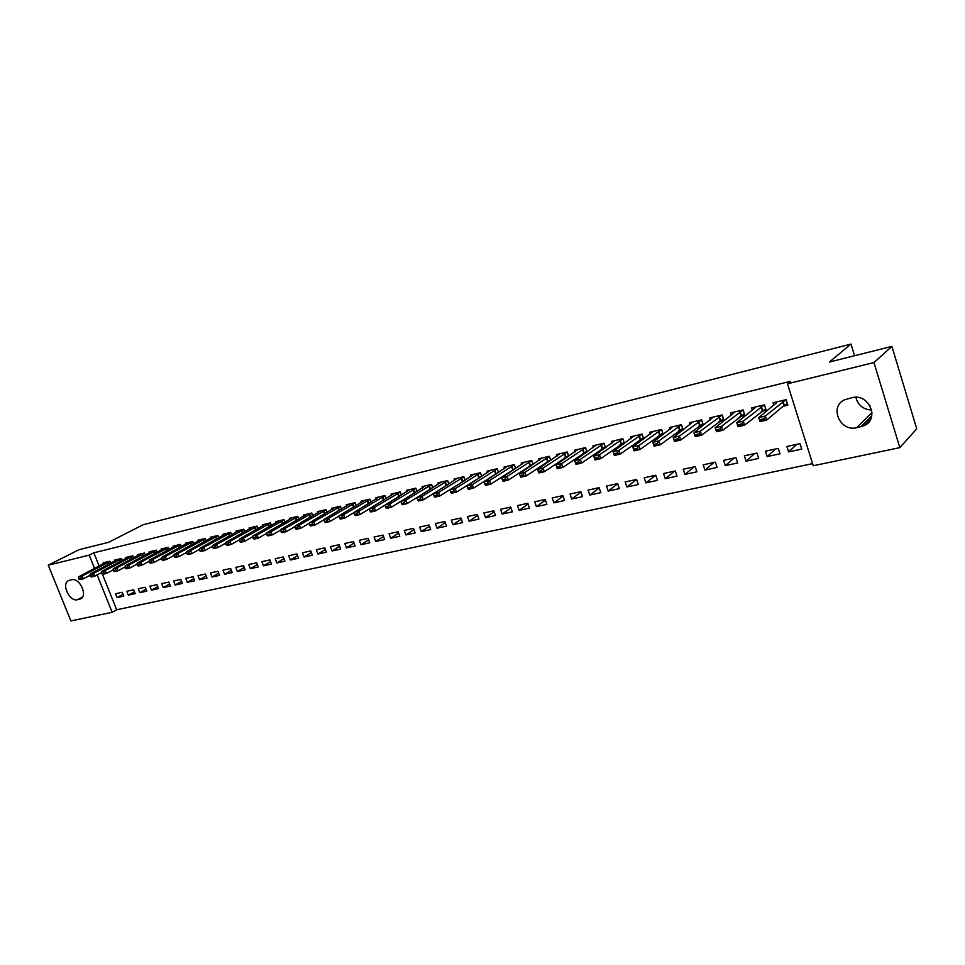 <?xml version="1.0" encoding="UTF-8"?>
<svg xmlns="http://www.w3.org/2000/svg" width="965" height="965" viewBox="0 0 965 965"><rect width="100%" height="100%" fill="white"/><g stroke="black" fill="none" stroke-linecap="round" stroke-linejoin="round"><path stroke-width="1.45" d="M102.35 574.03L116.656 609.759L812.59 463.634M116.656 609.759L112.157 612.305L70.891 620.929L48.25 565.201L89.226 555.152L94.582 568.481M48.25 565.201L78.961 549.724L108.731 542.282L143.194 524.707L851.009 344.071L829.393 362.032L891.889 346.399L916.75 428.822L899.838 447.651L813.254 465.745L787.464 383.793L873.952 362.563L899.838 447.651M871.202 410.065L869.73 405.24M854.58 355.735L851.009 344.071M135.221 593.656L133.677 589.772L126.813 591.28L128.357 595.152L135.221 593.656M122.085 560.593L121.264 558.53L114.425 560.17L114.799 561.123M158.513 588.614L156.957 584.669L149.913 586.213L151.457 590.134L158.513 588.614M145.305 555.128L144.448 552.993L137.428 554.67L137.814 555.647M182.421 583.427L180.853 579.422L173.616 581.014L175.184 584.995L182.421 583.427M169.152 549.519L168.272 547.3L161.059 549.025L161.457 550.026M206.993 578.095L205.412 574.03L197.982 575.671L199.55 579.7L206.993 578.095M193.651 543.765L192.759 541.449L185.34 543.223L185.75 544.26M232.239 572.619L230.659 568.494L223.012 570.17L224.592 574.271L232.239 572.619M218.838 537.843L217.921 535.442L210.298 537.264L210.708 538.325M258.21 566.986L256.606 562.812L248.753 564.525L250.345 568.687L258.21 566.986M244.748 531.763L243.783 529.254L235.942 531.124L236.365 532.222M284.904 561.184L283.3 556.95L275.218 558.723L276.81 562.945L284.904 561.184M271.394 525.515L270.393 522.897L262.335 524.827L262.769 525.961M312.383 555.225L310.766 550.931L302.443 552.752L304.059 557.034L312.383 555.225M298.812 519.086L297.787 516.359L289.488 518.338L289.922 519.508M340.657 549.097L339.041 544.73L330.464 546.6L332.093 550.955L340.657 549.097M327.038 512.487L325.977 509.617L317.437 511.655L317.883 512.873M369.788 542.776L368.147 538.337L359.33 540.279L360.958 544.694L369.788 542.776M356.121 505.684L355.011 502.681L346.218 504.779L346.676 506.034M399.787 536.263L398.147 531.763L389.052 533.754L390.692 538.241L399.787 536.263M386.084 498.688L384.939 495.528L375.868 497.699L376.338 499.002M430.716 529.556L429.063 524.972L419.691 527.035L421.331 531.594L430.716 529.556M416.977 491.487L415.782 488.157L406.422 490.401L406.916 491.752M462.609 522.644L460.944 517.988L451.27 520.111L452.935 524.743L462.609 522.644M448.846 484.068L447.591 480.558L437.941 482.862L438.448 484.273M445.565 486.131L444.793 486.312M495.503 515.503L493.839 510.774L483.863 512.958L485.528 517.662L495.503 515.503M481.728 476.421L480.413 472.717L470.462 475.094L470.98 476.565M478.881 478.254L477.591 478.556M529.471 508.133L527.795 503.32L517.493 505.576L519.17 510.364L529.471 508.133M515.672 468.556L514.297 464.623L504.019 467.072L504.562 468.616M513.308 470.112L511.438 470.558M564.537 500.521L562.86 495.624L552.221 497.964L553.898 502.837L564.537 500.521M550.738 460.438L549.302 456.264L538.687 458.797L539.242 460.401M548.88 461.704L546.395 462.283M600.785 492.669L599.084 487.687L588.095 490.087L589.784 495.045L600.785 492.669M586.985 452.078L585.478 447.615L574.501 450.233L575.068 451.934M585.659 453.007L582.534 453.743M638.251 484.539L636.55 479.46L625.175 481.957L626.876 486.999L638.251 484.539M624.476 443.454L622.871 438.677L611.52 441.391L612.124 443.176M623.716 444.009L619.892 444.913M677.008 476.131L675.295 470.968L663.534 473.55L665.235 478.676L677.008 476.131M663.269 434.576L661.568 429.437L649.819 432.236L650.446 434.129M663.112 434.684L658.552 435.77M717.116 467.422L715.403 462.163L703.232 464.841L704.933 470.064L717.116 467.422M698.563 426.301L703.364 425.167L701.627 419.859L689.468 422.767L690.12 424.769M758.659 458.411L756.946 453.055L744.329 455.818L746.042 461.149L758.659 458.411M740.01 416.506L744.859 415.36L743.122 409.944L730.517 412.96L731.205 415.095M801.71 449.075L799.997 443.611L786.909 446.481L788.634 451.909L801.71 449.075M782.977 406.349L787.874 405.191L786.137 399.667L773.074 402.791L773.797 405.071M787.464 383.793L790.528 381.308L93.834 552.788L99.166 566.081M761.301 411.476L766.174 410.318L764.437 404.854L751.602 407.918L752.314 410.125M779.997 453.791L778.273 448.375L765.426 451.198L767.151 456.578L779.997 453.791M719.106 421.452L723.931 420.306L722.194 414.95L709.818 417.905L710.481 419.968M737.706 462.959L735.993 457.651L723.593 460.365L725.306 465.649L737.706 462.959M678.383 431.078L683.148 429.956L681.423 424.684L669.469 427.543L670.108 429.485M696.887 471.813L695.174 466.602L683.208 469.231L684.921 474.406L696.887 471.813M643.703 439.051L642.063 434.093L630.507 436.856L631.122 438.689M643.245 439.389L639.059 440.378M657.467 480.365L655.754 475.25L644.198 477.784L645.899 482.874L657.467 480.365M605.574 447.796L604.018 443.188L592.848 445.854L593.439 447.591M604.524 448.544L601.05 449.364M619.361 488.628L617.66 483.61L606.478 486.058L608.179 491.064L619.361 488.628M568.711 456.288L567.239 451.97L556.443 454.551L557.01 456.204M567.118 457.386L564.308 458.049M582.51 496.625L580.821 491.692L570.013 494.056L571.69 498.977L582.51 496.625M533.066 464.527L531.655 460.474L521.209 462.971L521.751 464.539M530.943 465.938L528.772 466.457M546.865 504.357L545.177 499.508L534.719 501.8L536.395 506.637L546.865 504.357M498.555 472.524L497.216 468.701L487.108 471.125L487.639 472.621M495.95 474.213L494.37 474.587M512.355 511.848L510.678 507.071L500.546 509.303L502.21 514.043L512.355 511.848M465.154 480.281L463.876 476.674L454.069 479.014L454.587 480.449M462.09 482.223L461.065 482.464M478.93 519.098L477.265 514.405L467.446 516.565L469.099 521.233L478.93 519.098M432.79 487.808L431.56 484.394L422.067 486.662L422.561 488.037M446.542 526.13L444.877 521.51L435.36 523.597L437.012 528.193L446.542 526.13M401.416 495.117L400.234 491.873L391.03 494.08L391.513 495.407M415.131 532.933L413.49 528.398L404.251 530.424L405.903 534.936L415.131 532.933M370.994 502.21L369.86 499.134L360.922 501.269L361.393 502.548M384.673 539.544L383.033 535.068L374.07 537.035L375.711 541.486L384.673 539.544M341.477 509.11L340.392 506.179L331.719 508.241L332.177 509.484M355.108 545.961L353.48 541.558L344.794 543.464L346.411 547.843L355.108 545.961M312.829 515.805L311.779 513.006L303.36 515.02L303.806 516.215M326.411 552.185L324.795 547.855L316.351 549.7L317.968 554.019L326.411 552.185M285.001 522.33L283.987 519.653L275.809 521.607L276.243 522.753M298.547 558.228L296.93 553.958L288.728 555.756L290.332 560.014L298.547 558.228M257.969 528.663L256.992 526.094L249.042 528L249.477 529.11M271.454 564.103L269.862 559.905L261.889 561.654L263.481 565.84L271.454 564.103M231.709 534.827L230.756 532.366L223.036 534.212L223.446 535.298M245.134 569.82L243.542 565.671L235.786 567.372L237.378 571.497L245.134 569.82M206.16 540.822L205.243 538.458L197.728 540.255L198.139 541.305M219.537 575.369L217.945 571.28L210.406 572.945L211.986 577.01L219.537 575.369M181.323 546.66L180.431 544.393L173.121 546.142L173.519 547.155M194.628 580.773L193.06 576.744L185.714 578.361L187.282 582.365L194.628 580.773M157.138 552.342L156.282 550.159L149.165 551.859L149.563 552.861M170.383 586.032L168.827 582.064L161.686 583.632L163.242 587.589L170.383 586.032M133.616 557.879L132.784 555.78L125.848 557.432L126.234 558.397M146.789 591.147L145.245 587.239L138.285 588.759L139.829 592.667L146.789 591.147M110.698 563.283L109.889 561.244L103.134 562.86L103.52 563.801M123.809 596.141L122.266 592.269L115.498 593.764L117.03 597.612L123.809 596.141M77.489 599.699C69.263 602.051 60.843 583.21 68.925 580.472L71.567 579.796C79.793 577.323 88.322 596.286 80.24 599.024L77.489 599.699L82.544 596.961M97.151 574.887L112.157 612.305M891.889 346.399L873.952 362.563M93.834 552.788L89.226 555.152M851.938 397.689C868.717 392.936 880.068 418.75 864.254 425.577L856.715 427.664C839.912 432.163 828.887 406.398 844.797 399.703L851.938 397.689M871.672 410.065C863.229 409.486 857.945 405.228 855.834 397.291M796.909 444.286L788.634 451.909M775.643 448.954L767.151 456.578M754.739 453.538L746.042 461.149M734.196 458.049L725.306 465.649M714.004 462.476L704.933 470.064M694.161 466.831L684.921 474.406M674.656 471.101L665.235 478.676M655.476 475.311L645.899 482.874M636.562 479.496L626.876 486.999M617.721 483.779L608.179 491.064M599.193 487.988L589.784 495.045M580.966 492.114L571.69 498.977M563.041 496.179L553.898 502.837M545.406 500.159L536.395 506.637M528.048 504.068L519.17 510.364M510.98 507.916L502.21 514.043M494.164 511.703L485.528 517.662M477.627 515.419L469.099 521.233M461.33 519.073L452.935 524.743M445.299 522.668L437.012 528.193M429.509 526.202L421.331 531.594M413.949 529.676L405.903 534.936M398.629 533.102L390.692 538.241M383.551 536.468L375.711 541.486M368.678 539.785L360.958 544.694M354.034 543.054L346.411 547.843M339.608 546.262L332.093 550.955M325.386 549.435L317.968 554.019M311.369 552.547L304.059 557.034M297.558 555.623L290.332 560.014M283.939 558.639L276.81 562.945M270.514 561.63L263.481 565.84M257.281 564.561L250.345 568.687M244.229 567.456L237.378 571.497M231.359 570.303L224.592 574.271M218.657 573.126L211.986 577.01M206.136 575.888L199.55 579.7M193.784 578.626L187.282 582.365M181.601 581.316L175.184 584.995M169.587 583.982L163.242 587.589M157.717 586.599L151.457 590.134M146.017 589.193L139.829 592.667M134.461 591.738L128.357 595.152M123.062 594.259L117.03 597.612M786.029 404.347L787.5 403.997M786.017 399.703L765.366 415.987L766.656 420.065L759.986 421.608L758.695 417.556L776.162 403.117L776.463 401.983M763.17 418.955L759.841 419.739L760.058 420.414L763.387 419.63L765.366 415.987L758.695 417.556L759.841 419.739M787.38 403.599L783.954 405.529L766.656 420.065L763.387 419.63M759.986 421.608L760.058 420.414M764.389 409.474L765.8 409.136M764.389 404.866L743.279 421.162L744.57 425.191L738.032 426.711L736.741 422.694L754.63 408.255L755.004 407.109M741.096 424.105L737.827 424.865L738.044 425.541L741.313 424.769L743.279 421.162L736.741 422.694L737.827 424.865M765.679 408.762L744.57 425.191L741.313 424.769M738.032 426.711L738.044 425.541M743.147 414.504L744.485 414.19M743.122 409.956L721.603 426.228L722.894 430.221L716.476 431.717L715.186 427.736L733.484 413.297L733.919 412.151M719.432 429.16L716.211 429.907L716.428 430.571L719.649 429.823L721.603 426.228L715.186 427.736L716.211 429.907M744.377 413.84L722.894 430.221L719.649 429.823M716.476 431.717L716.428 430.571M722.266 419.461L723.557 419.148M722.206 414.962L700.325 431.222L701.615 435.167L695.307 436.638L694.016 432.694L713.219 417.097M698.153 434.117L694.993 434.853L695.21 435.505L698.371 434.769L700.325 431.222L694.016 432.694L694.993 434.853M723.448 418.822L701.615 435.167L698.371 434.769M695.307 436.638L695.21 435.505M701.748 424.31L702.99 424.021M701.639 419.896L679.432 436.108L680.723 440.028L674.523 441.463L673.232 437.555L692.87 421.958M677.261 438.979L674.161 439.702L674.378 440.354L677.478 439.642L679.432 436.108L673.232 437.555L674.161 439.702M702.882 423.707L680.723 440.028L677.478 439.642M674.523 441.463L674.378 440.354M681.604 429.087L682.786 428.81M681.447 424.733L658.914 440.921L660.193 444.793L654.113 446.204L652.823 442.344L672.87 426.735M656.743 443.767L653.703 444.479L653.92 445.118L656.96 444.419L658.914 440.921L652.823 442.344L653.703 444.479M682.677 428.52L660.193 444.793L656.96 444.419M654.113 446.204L653.92 445.118M661.797 433.792L662.919 433.514M661.592 429.497L638.758 445.637L640.036 449.473L634.053 450.86L632.775 447.036L653.233 431.427M636.598 448.46L633.607 449.159L633.824 449.799L636.816 449.111L638.758 445.637L632.775 447.036L633.607 449.159M662.834 433.237L640.036 449.473L636.816 449.111M634.053 450.86L633.824 449.799M642.328 438.399L643.402 438.146M642.087 434.166L618.951 450.269L620.23 454.081L614.355 455.444L613.077 451.644L633.909 436.047M616.804 453.08L613.861 453.767L614.078 454.394L617.009 453.719L618.951 450.269L613.077 451.644L613.861 453.767M643.317 437.881L620.23 454.081L617.009 453.719M614.355 455.444L614.078 454.394M623.197 442.935L624.222 442.694M622.908 438.761L599.494 454.829L600.773 458.604L594.995 459.943L593.716 456.18L614.922 440.583M597.347 457.615L594.464 458.291L594.669 458.918L597.564 458.242L599.494 454.829L593.716 456.18L594.464 458.291M624.138 442.44L600.773 458.604L597.564 458.242M594.995 459.943L594.669 458.918M604.38 447.398L605.357 447.157M575.393 462.73L575.61 463.357L578.445 462.693L578.228 462.066L575.393 462.73L574.706 460.631L596.249 445.034M604.054 443.285L580.375 459.304L581.642 463.043L575.972 464.358L575.61 463.357M605.284 446.928L581.642 463.043L578.445 462.693M574.706 460.631L580.375 459.304L578.228 462.066M585.876 451.777L586.817 451.56M556.648 467.096L556.865 467.723L559.652 467.072L559.447 466.457L556.648 467.096L556.009 465.009L577.89 449.425M585.514 447.724L561.582 463.707L562.848 467.41L557.275 468.701L556.865 467.723M586.732 451.331L562.848 467.41L559.652 467.072M556.009 465.009L561.582 463.707L559.447 466.457M567.685 456.095L568.578 455.878M538.229 471.39L538.446 472.006L541.184 471.366L540.979 470.751L538.229 471.39L537.626 469.316L559.833 453.743M567.275 452.09L543.102 468.037L544.369 471.704L538.892 472.971L538.446 472.006M568.506 455.673L544.369 471.704L541.184 471.366M537.626 469.316L543.102 468.037L540.979 470.751M549.785 460.329L550.629 460.136M520.123 475.624L520.328 476.228L523.03 475.6L522.813 474.985L520.123 475.624L519.556 473.55L542.077 457.989M549.35 456.385L524.936 472.283L526.202 475.926L520.811 477.18L520.328 476.228M550.569 459.931L526.202 475.926L523.03 475.6M519.556 473.55L524.936 472.283L522.813 474.985M532.185 464.503L532.994 464.31M502.307 479.774L505.178 479.75L504.96 479.147L502.307 479.774L501.776 477.711L524.598 462.163M531.703 460.607L507.083 476.469L508.338 480.075L503.042 481.306L502.524 480.365M532.921 464.129L508.338 480.075L505.178 479.75M501.776 477.711L507.083 476.469L504.96 479.147M514.864 468.604L515.624 468.423M484.792 483.851L485.009 484.454L487.615 483.839L484.792 483.851L484.309 481.8L507.409 466.264M514.345 464.768L489.52 480.582L490.775 484.153L485.564 485.359L485.009 484.454M515.563 468.254L490.775 484.153L487.615 483.839M484.309 481.8L489.52 480.582L487.409 483.248M497.819 472.645L498.543 472.476M467.567 487.868L470.341 487.868L467.567 487.868L467.108 485.829L490.485 470.305M497.277 468.857L472.247 484.623L473.501 488.169L468.363 489.364L467.784 488.459M498.483 472.307L473.501 488.169L470.341 487.868M467.108 485.829L472.247 484.623L470.136 487.277M450.619 491.824L453.357 491.812L450.619 491.824L450.209 489.786L473.839 474.285M480.474 472.874L455.251 488.604L456.493 492.114L451.451 493.284L450.836 492.403M481.68 476.3L456.493 492.114L453.357 491.812M450.209 489.786L455.251 488.604L453.152 491.233M433.948 495.708L436.638 495.708L433.948 495.708L433.562 493.682L457.446 478.206M463.936 476.831L438.532 492.524L439.775 495.998L434.817 497.156L434.166 496.287M465.142 480.232L439.775 495.998L436.638 495.708M433.562 493.682L438.532 492.524L436.433 495.129M417.543 499.532L420.197 499.532L417.543 499.532L417.194 497.518L441.319 482.066M447.651 480.727L422.079 496.372L423.321 499.822L418.436 500.956L417.749 500.111M448.496 484.285L423.321 499.822L420.197 499.532M417.194 497.518L422.079 496.372L419.992 498.965M401.404 503.296L404.009 503.308L401.404 503.296L401.078 501.293L425.432 485.853M431.62 484.563L405.891 500.159L407.121 503.585L402.321 504.707L401.609 503.863M431.765 488.435L407.121 503.585L404.009 503.308M401.078 501.293L405.891 500.159L403.804 502.729M385.518 506.999L388.087 507.011L385.518 506.999L385.216 504.997L409.787 489.593M415.843 488.338L389.957 503.899L391.187 507.288L386.458 508.386L385.723 507.566M415.276 492.536L391.187 507.288L388.087 507.011M385.216 504.997L389.957 503.899L387.882 506.444M369.872 510.642L372.406 510.666L369.872 510.642L369.607 508.664L394.383 493.272M400.306 492.066L374.263 507.566L375.506 510.931L370.837 512.017L370.078 511.209M398.979 496.601L375.506 510.931L372.406 510.666M369.607 508.664L374.263 507.566L372.201 510.099M354.469 514.236L356.978 514.261L354.469 514.236L354.239 512.258L379.221 496.903M385.011 495.721L358.823 511.185L360.054 514.526L355.47 515.587L354.674 514.791M369.619 508.736L360.054 514.526L356.978 514.261M354.239 512.258L358.823 511.185L356.773 513.706M339.306 517.771L341.779 517.795L339.306 517.771L339.113 515.805L364.275 500.473M369.933 499.327L343.624 514.743L344.855 518.06L340.331 519.11L339.511 518.326M354.264 512.415L344.855 518.06L341.779 517.795M339.113 515.805L343.624 514.743L341.574 517.24M324.385 521.245L326.809 521.281L324.385 521.245L324.204 519.291L349.547 503.983M355.096 502.886L328.655 518.253L329.873 521.534L325.422 522.572L324.59 521.8M339.137 516.022L329.873 521.534L326.809 521.281M324.204 519.291L328.655 518.253L326.604 520.726M309.681 524.683L312.069 524.707L309.681 524.683L309.536 522.728L335.048 507.445M340.464 506.384L313.915 521.703L315.133 524.96L310.754 525.973L309.886 525.225M324.228 519.592L315.133 524.96L312.069 524.707M309.536 522.728L313.915 521.703L311.876 524.164M295.194 528.048L297.558 528.084L295.194 528.048L295.073 526.106L320.766 510.859M326.061 509.834L299.391 525.105L300.61 528.337L296.291 529.339L295.399 528.591M309.56 523.09L300.61 528.337L297.558 528.084M295.073 526.106L299.391 525.105L297.353 527.553M280.936 531.377L283.264 531.413L280.936 531.377L280.839 529.447L306.677 514.224M311.864 513.223L285.085 528.446L286.291 531.655L282.045 532.644L281.141 531.908M295.097 526.54L286.291 531.655L283.264 531.413M280.839 529.447L285.085 528.446L283.059 530.883M266.883 534.658L269.175 534.694L266.883 534.658L266.81 532.728L292.805 517.542M297.871 516.577L270.996 531.751L272.202 534.936L268.017 535.901L267.088 535.189M280.863 529.942L272.202 534.936L269.175 534.694M266.81 532.728L270.996 531.751L268.97 534.164M253.035 537.879L255.303 537.927L253.035 537.879L252.987 535.961L279.126 520.811M284.072 519.87L257.112 534.996L258.318 538.156L254.181 539.121L253.24 538.41M266.822 533.283L258.318 538.156L255.303 537.927M252.987 535.961L257.112 534.996L255.098 537.396M239.392 541.063L241.624 541.112L239.392 541.063L239.368 539.158L265.64 524.031M270.49 523.127L243.433 538.205L244.628 541.341L240.562 542.282L239.585 541.582M252.999 536.576L244.628 541.341L241.624 541.112M239.368 539.158L243.433 538.205L241.419 540.593M225.943 544.2L228.15 544.248L225.943 544.2L225.943 542.294L252.347 527.216M257.088 526.335L229.947 541.365L231.142 544.477L227.137 545.406L226.148 544.718M239.368 539.821L231.142 544.477L228.15 544.248M225.943 542.294L229.947 541.365L227.945 543.729M212.698 547.288L214.869 547.348L212.698 547.288L212.71 545.394L239.236 530.34M243.88 529.483L216.655 544.477L217.849 547.565L213.904 548.482L212.891 547.806M225.943 543.018L217.849 547.565L214.869 547.348M212.71 545.394L216.655 544.477L214.664 546.829M199.634 550.34L201.769 550.388L199.634 550.34L199.671 548.446L226.317 533.428M230.852 532.608L203.567 547.541L204.749 550.605L200.853 551.51L199.827 550.846M212.698 546.166L204.749 550.605L201.769 550.388M199.671 548.446L203.567 547.541L201.576 549.881M186.752 553.331L188.875 553.391L186.752 553.331L186.812 551.461L213.567 536.48M218.006 535.672L190.648 550.569L191.83 553.608L187.994 554.501L186.945 553.838M199.646 549.278L191.83 553.608L188.875 553.391M186.812 551.461L190.648 550.569L188.67 552.885M174.062 556.298L176.149 556.359L174.062 556.298L174.134 554.429L200.997 539.483M205.34 538.699L177.922 553.548L179.104 556.564L175.316 557.444L174.255 556.793M186.788 552.33L179.104 556.564L176.149 556.359M174.134 554.429L177.922 553.548L175.956 555.852M161.541 559.218L163.604 559.278L161.541 559.218L161.638 557.36L188.597 542.439M192.855 541.691L165.365 556.479L166.547 559.483L162.808 560.351L161.734 559.712M174.098 555.345L166.547 559.483L163.604 559.278M161.638 557.36L165.365 556.479L163.411 558.783M149.201 562.088L151.228 562.161L149.201 562.088L149.31 560.243L176.366 545.37M180.527 544.634L152.989 559.386L154.171 562.354L150.48 563.21L149.394 562.583M161.589 558.313L154.171 562.354L151.228 562.161M149.31 560.243L152.989 559.386L151.035 561.666M137.018 564.923L139.032 564.995L137.018 564.923L137.163 563.09L164.303 548.253M168.368 547.541L140.793 562.233L141.952 565.188L138.321 566.033L137.223 565.418M149.249 561.244L141.952 565.188L139.032 564.995M137.163 563.09L140.793 562.233L138.839 564.501M125.016 567.734L127.006 567.794L125.016 567.734L125.173 565.9L152.398 551.087M156.378 550.412L128.755 565.056L129.913 567.987L126.331 568.819L125.209 568.216M137.078 564.127L129.913 567.987L127.006 567.794M125.173 565.9L128.755 565.056L126.813 567.311M113.17 570.484L115.137 570.568L113.17 570.484L113.351 568.662L140.661 553.898M144.557 553.247L116.874 567.842L118.032 570.749L114.509 571.569L113.363 570.978M125.076 566.974L118.032 570.749L115.137 570.568M113.351 568.662L116.874 567.842L114.944 570.074M101.494 573.21L103.424 573.282L101.494 573.21L101.675 571.401L129.069 556.66M132.881 556.033L105.161 570.58L106.319 573.475L102.833 574.284L101.687 573.692M113.243 569.784L106.319 573.475L103.424 573.282M101.675 571.401L105.161 570.58L103.231 572.812M89.962 575.9L91.88 575.972L89.962 575.9L90.167 574.091L117.633 559.398M121.361 558.783L93.605 573.282L94.763 576.153L91.325 576.949L90.155 576.382M101.566 572.547L94.763 576.153L91.88 575.972M90.167 574.091L93.605 573.282L91.687 575.502M78.599 578.554L80.481 578.626L78.599 578.554L78.816 576.756L106.343 562.1M109.986 561.509L82.206 575.96L83.352 578.807L79.962 579.591L78.792 579.024M90.035 575.285L83.352 578.807L80.481 578.626M78.816 576.756L82.206 575.96L80.288 578.156M860.889 426.747L871.733 415.939M856.715 427.664L871.998 412.538M79.444 599.265L81.711 598.047M782.699 401.561L783.954 405.529M783.037 401.344L784.292 405.312M761.047 406.723L762.302 410.656M761.385 406.506L762.639 410.439M739.793 411.79L741.036 415.686M740.131 411.572L741.385 415.469M718.901 416.771L720.155 420.631M719.251 416.554L720.493 420.414M698.383 421.669L699.625 425.493M698.732 421.452L699.975 425.263M678.226 426.47L679.469 430.257M678.576 426.253L679.818 430.04M658.407 431.198L659.65 434.95M658.769 430.981L660.012 434.733M638.939 435.842L640.181 439.558M639.3 435.625L640.543 439.34M619.795 440.414L621.038 444.093M620.157 440.197L621.4 443.876M600.978 444.901L602.208 448.544M601.34 444.684L602.582 448.327M582.474 449.304L583.704 452.923M582.848 449.099L584.078 452.706M564.284 453.647L565.502 457.229M564.646 453.429L565.876 457.024M546.383 457.917L547.601 461.475M546.757 457.7L547.975 461.258M528.772 462.114L530.002 465.637M529.146 461.909L530.364 465.432M511.45 466.252L512.668 469.738M511.824 466.035L513.042 469.533M494.406 470.317L495.624 473.779M494.792 470.1L495.998 473.562M477.639 474.31L478.845 477.747M478.013 474.105L479.231 477.53M461.125 478.254L462.332 481.656M461.511 478.037L462.718 481.439M444.877 482.126L446.083 485.504M445.263 481.909L446.469 485.286M428.882 485.938L430.088 489.291M429.268 485.733L430.462 489.074M413.129 489.701L414.335 493.019M413.515 489.484L414.721 492.813M397.616 493.392L398.822 496.685M398.014 493.187L399.196 496.468M382.345 497.035L383.515 500.244M382.731 496.83L383.901 500.015M367.303 500.63L368.449 503.742M367.689 500.413L368.823 503.513M352.49 504.164L353.6 507.18M352.876 503.947L353.986 506.951M337.895 507.638L338.98 510.582M338.281 507.433L339.366 510.352M323.504 511.076L324.566 513.923M323.902 510.871L324.952 513.706M309.331 514.454L310.368 517.228M309.729 514.249L310.754 517.011M295.362 517.783L296.388 520.485M295.76 517.578L296.774 520.268M281.599 521.064L282.6 523.706M281.997 520.859L282.986 523.476M268.029 524.297L269.006 526.866M268.427 524.091L269.392 526.649M254.664 527.493L255.616 529.99M255.049 527.288L256.002 529.773M241.467 530.629L242.408 533.078M241.865 530.436L242.794 532.861M228.464 533.729L229.381 536.118M228.862 533.536L229.779 535.901M215.653 536.793L216.546 539.121M216.051 536.588L216.932 538.904M203 539.809L203.88 542.077M203.398 539.604L204.278 541.86M190.539 542.776L191.396 544.996M190.937 542.583L191.794 544.779M178.236 545.72L179.08 547.879M178.634 545.514L179.478 547.662M166.101 548.615L166.933 550.726M166.499 548.409L167.319 550.508M154.135 551.461L154.943 553.524M154.533 551.268L155.341 553.319M142.325 554.284L143.122 556.298M142.724 554.079L143.508 556.093M130.673 557.058L131.457 559.037M131.071 556.865L131.843 558.819M119.165 559.797L119.937 561.726M119.564 559.604L120.336 561.521M107.815 562.511L108.575 564.392M108.225 562.318L108.973 564.187M864.254 425.577L870.647 419.172M80.24 599.024L81.072 598.565"/></g></svg>
